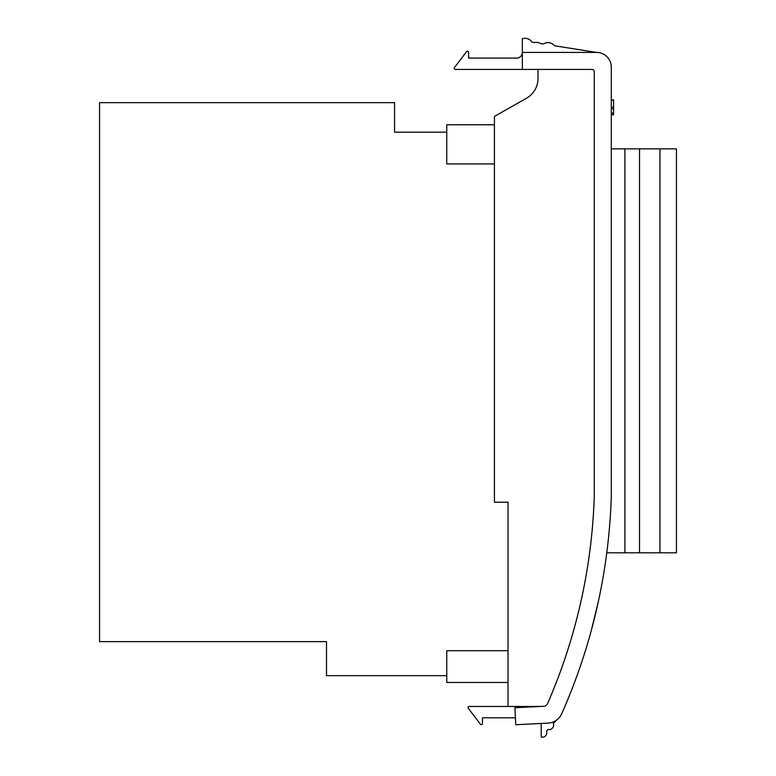 <?xml version="1.0" encoding="UTF-8"?>
<svg xmlns="http://www.w3.org/2000/svg" width="776" height="776" viewBox="0 0 776 776"><rect width="100%" height="100%" fill="white"/><g stroke="black" fill="none" stroke-linecap="round" stroke-linejoin="round"><path stroke-width="1.16" d="M676.449 552.803L676.449 148.866L659.949 148.866L659.949 552.803L676.449 552.803M639.521 148.866L624.903 148.866L624.903 552.803L639.521 552.803L639.521 148.866L659.949 148.866M639.521 552.803L659.949 552.803M593.621 621.566L593.805 620.858M598.034 602.942L591.467 629.792M522.335 69.433L522.335 52.419A5.674 5.674 0 0 1 516.661 58.093L468.568 58.093L468.568 52.38A1.135 1.135 0 0 0 466.531 51.691L454.416 67.619A1.135 1.135 0 0 0 455.318 69.433L592.001 69.433A2.27 2.27 0 0 1 594.27 71.702L594.27 495.98A563.715 563.715 0 0 1 547.584 703.57A4.54 4.54 0 0 1 543.656 706.286L514.915 707.751L515.778 724.745L548.021 723.106A15.889 15.889 0 0 0 561.737 713.687A580.729 580.729 0 0 0 611.294 496.242L611.294 67.163A14.754 14.754 0 0 0 596.54 52.419L554.374 45.735A7.983 7.983 0 0 0 543.462 44.009L540.309 43.514A7.983 7.983 0 0 0 534.218 42.544L531.977 42.195A7.983 7.983 0 0 0 522.335 38.8L522.335 52.419L596.54 52.419M540.338 706.461L469.208 706.461A1.135 1.135 0 0 0 468.306 708.284L480.422 724.202A1.135 1.135 0 0 0 482.459 723.513L482.459 717.81L515.419 717.81M541.202 723.455L541.202 737.074A4.54 4.54 0 0 0 546.537 731.118L548.021 729.469A4.54 4.54 0 0 0 553.356 723.523L556.208 720.341A15.889 15.889 0 0 0 561.737 713.687M508.037 706.461L508.037 502.217L494.419 502.217L494.419 116.429L526.506 98.222A22.698 22.698 0 0 0 538.001 78.483L538.001 69.433M526.506 98.222A22.698 22.698 0 0 0 538.001 78.483M446.763 132.162L394.567 132.162L394.567 102.665L99.551 102.665L99.551 641.626L326.492 641.626L326.492 675.663L446.763 675.663M494.419 163.93L446.763 163.93L446.763 124.791L494.419 124.791M508.037 650.705L446.763 650.705L446.763 682.473L508.037 682.473M624.903 148.866L611.294 148.866M624.903 552.803L606.774 552.803M611.294 114.829L613.554 114.829L613.554 99.92L611.294 99.92M613.554 100.279L611.294 100.279M613.554 107.195L611.294 107.195M613.554 108.65L611.294 108.65M613.554 113.005L611.294 113.005M613.554 114.46L611.294 114.46"/></g></svg>
